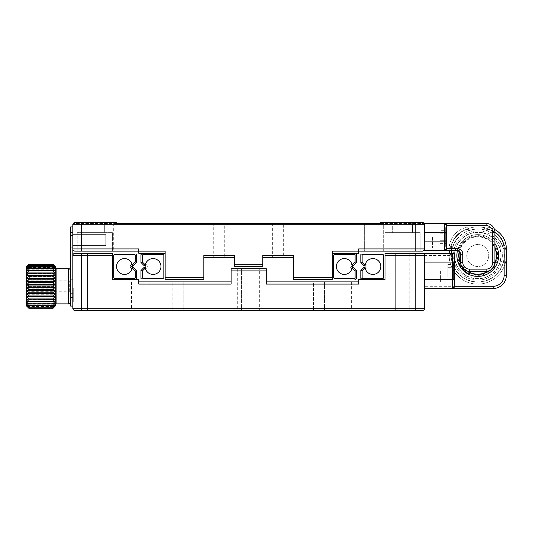 <?xml version="1.0" encoding="UTF-8"?>
<svg xmlns="http://www.w3.org/2000/svg" width="533" height="533" viewBox="0 0 533 533"><rect width="100%" height="100%" fill="white"/><g stroke="black" fill="none" stroke-linecap="round" stroke-linejoin="round"><path stroke-width="0.4" stroke-dasharray="2.67 2" d="M165.15 253.308L138.773 253.308L138.773 248.911L138.773 251.11L138.773 248.911L81.609 248.911L81.609 251.11L112.39 251.11L77.212 251.11L77.212 232.641L77.212 251.11L112.39 251.11L112.39 232.641L77.212 232.641L112.39 232.641L77.212 232.641L112.39 232.641L112.39 251.11L77.212 251.11L165.15 251.11L165.15 279.692L203.846 279.692L203.846 277.493L165.15 277.493M262.762 257.706L262.762 255.507L262.762 257.706L293.543 257.706L293.543 255.507L293.543 257.706M203.846 257.706L203.846 255.507L203.846 257.706L234.62 257.706L234.62 255.507L234.62 257.706M224.733 257.706L213.74 257.706L224.733 257.706L224.733 223.414L213.74 223.414L224.733 223.414L213.74 223.414L213.74 257.706M422.369 222.534L380.602 222.534L422.369 222.534L380.602 222.534L380.602 223.414L424.128 223.414A2.199 2.199 0 0 0 422.369 222.534A2.199 2.199 0 0 1 424.128 223.414L364.332 223.414L383.68 223.414L364.332 223.414L383.68 223.414L383.68 251.11L364.332 251.11L383.68 251.11L364.332 251.11L383.68 251.11L383.68 223.414L364.332 223.414L364.332 251.11L383.68 251.11L383.68 223.414L364.332 223.414L364.332 251.11L383.68 251.11M412.475 222.534L392.688 222.534L412.475 222.534L412.475 232.641L392.688 232.641L412.475 232.641L392.688 232.641L412.475 232.641L412.475 222.534L392.688 222.534L412.475 222.534M380.602 223.414L380.602 222.534L380.602 223.414L383.68 223.414M104.695 222.534L84.907 222.534L104.695 222.534L104.695 232.641L84.907 232.641L104.695 232.641L84.907 232.641L104.695 232.641L104.695 222.534L84.907 222.534L104.695 222.534M116.787 223.414L73.254 223.414L133.057 223.414L133.057 251.11L113.709 251.11L133.057 251.11L133.057 223.414L113.709 223.414L133.057 223.414L113.709 223.414L133.057 223.414L116.787 223.414L116.787 222.534L75.013 222.534A2.199 2.199 0 0 0 72.814 224.733L81.609 224.733L81.609 222.534L116.787 222.534L116.787 223.414L116.787 222.534L75.013 222.534A2.199 2.199 0 0 0 73.254 223.414A2.199 2.199 0 0 1 75.013 222.534A2.199 2.199 0 0 0 72.814 224.733L72.814 248.911A2.199 2.199 0 0 0 75.013 251.11M424.568 241.875L424.568 224.733L424.568 241.875L424.568 232.201L444.355 232.201L444.355 241.875L424.568 241.875L424.568 250.67L457.107 250.67A3.518 3.518 0 0 1 460.625 254.188L460.625 262.542A8.794 8.794 0 0 0 469.413 271.337L486.123 271.337A8.794 8.794 0 0 0 494.917 262.542L494.917 232.201A8.794 8.794 0 0 0 486.123 223.414L444.355 223.414L446.554 225.612A2.199 2.199 0 0 0 444.355 223.414L424.568 223.414L424.568 232.201M332.232 253.308L332.232 251.11L332.232 253.308L358.616 253.308L358.616 248.911L358.616 251.11L332.232 251.11L332.232 277.493L293.543 277.493L293.543 279.692L332.232 279.692L332.232 277.493M346.743 253.308L339.708 253.308L346.743 253.308M420.171 232.641L384.999 232.641L420.171 232.641L420.171 251.11L384.999 251.11L420.171 251.11L420.171 232.641L384.999 232.641L420.171 232.641M424.568 248.911L415.773 248.911L415.773 251.11L384.999 251.11L384.999 232.641L384.999 251.11L420.171 251.11M415.773 222.534L415.773 248.911L358.616 248.911L358.616 251.11M424.568 231.542L424.568 242.535L424.568 231.542M105.794 245.613L105.794 234.62L105.794 245.613L72.814 245.613L72.814 234.62L72.814 245.613L72.814 234.62L72.814 245.613L105.794 245.613L105.794 234.62L105.794 245.613M133.057 251.11L113.709 251.11L133.057 251.11L113.709 251.11L133.057 251.11L133.057 223.414M283.649 223.414L272.656 223.414L283.649 223.414L283.649 257.706L272.656 257.706L283.649 257.706M203.846 277.493L203.846 255.507L234.62 255.507L234.62 266.5L262.762 266.5L262.762 255.507L293.543 255.507L293.543 277.493M157.675 253.308L150.639 253.308L157.675 253.308M72.814 291.291L72.814 301.905L72.814 288.486L72.814 301.565L72.814 288.486L72.814 299.479L72.814 288.486L72.814 291.291L73.254 291.291L73.254 293.297L72.814 293.297M73.254 296.441L73.254 298.387L72.814 298.387L73.254 298.393L73.254 294.436L72.814 294.383L73.254 294.436L73.254 296.441L72.814 296.441M73.254 296.728L73.254 294.896L73.254 298.387L72.814 298.387L73.254 298.393L73.254 296.728L72.814 296.728M73.254 293.297L73.254 291.291M73.254 296.788L73.254 288.486L72.814 288.486L73.254 288.486L73.254 301.678L72.814 301.678L73.254 301.678L73.254 299.419L72.814 299.419L73.254 299.419L73.254 288.486L72.814 288.486L73.254 288.486L73.254 301.565L72.814 301.565L73.254 301.565L73.254 288.486L72.814 288.486L73.254 288.486L73.254 299.479L72.814 299.479L73.254 299.479L73.254 296.788L72.814 296.788M73.254 296.841L72.814 296.841M72.814 291.804L72.814 288.373L72.814 294.383L72.814 291.804L73.254 291.804L73.254 288.373L72.814 288.373L73.254 288.373L73.254 291.804M72.814 293.81L72.814 291.691L72.814 293.81M73.254 291.691L73.254 289.346L73.254 291.691L72.814 291.691M73.254 291.977L73.254 289.346L72.814 289.346L72.814 299.706L72.814 288.313L72.814 291.977L72.814 289.346L73.254 289.346L72.814 289.346L73.254 289.339L73.254 299.706L73.254 288.313L73.254 291.977L72.814 291.977M73.254 294.896L72.814 294.896M73.254 298.447L73.254 288.486L73.254 298.387L73.254 289.346L73.254 298.387L72.814 298.387L73.254 298.387L73.254 299.479L72.814 299.479L73.254 299.479L73.254 298.447L72.814 298.447M73.254 291.631L72.814 291.631M73.254 294.383L72.814 294.383M73.254 298.62L73.254 296.615L73.254 298.62M73.254 294.496L72.814 294.496M73.254 291.518L72.814 291.518M102.056 310.466L87.545 310.466L102.056 310.466L87.545 310.466L102.056 310.466L102.056 253.308L87.545 253.308L102.056 253.308L102.056 310.466M365.871 310.466L351.36 310.466L365.871 310.466L351.36 310.466L365.871 310.466L351.36 310.466L365.871 310.466L365.871 281.89L351.36 281.89L365.871 281.89L365.871 310.466L365.871 281.89L351.36 281.89L365.871 281.89M324.537 310.466L313.544 310.466L324.537 310.466L313.544 310.466L324.537 310.466L324.537 281.89L313.544 281.89L324.537 281.89L324.537 310.466M313.544 281.89L324.537 281.89L313.544 281.89L313.544 310.466L313.544 281.89M358.616 281.89L358.616 284.089L358.616 281.89L266.28 281.89L266.28 284.089L266.28 281.89M272.656 281.89L283.649 281.89L272.656 281.89M119.865 279.692L126.901 279.692L119.865 279.692M231.102 281.89L231.102 284.089L231.102 281.89L131.518 281.89L146.029 281.89L131.518 281.89L146.029 281.89L131.518 281.89L138.773 281.89L138.773 284.089L138.773 279.692L112.39 279.692L112.39 253.308L75.013 253.308M146.029 310.466L131.518 310.466L146.029 310.466L131.518 310.466L146.029 310.466L131.518 310.466L146.029 310.466L146.029 281.89M183.838 310.466L172.845 310.466L183.838 310.466L172.845 310.466L183.838 310.466L183.838 281.89L172.845 281.89L183.838 281.89L183.838 310.466M172.845 281.89L183.838 281.89L172.845 281.89L172.845 310.466L172.845 281.89M213.74 281.89L224.733 281.89L213.74 281.89M384.999 255.507L415.773 255.507L415.773 308.267L424.568 308.267A2.199 2.199 0 0 1 422.369 310.466A2.199 2.199 0 0 0 424.568 308.267L424.568 255.507A2.199 2.199 0 0 0 422.369 253.308L384.999 253.308L384.999 279.692L358.616 279.692L358.616 284.089L266.28 284.089L266.28 268.699L231.102 268.699L231.102 284.089L138.773 284.089L138.773 281.89M255.947 310.466L241.436 310.466L255.947 310.466L241.436 310.466L255.947 310.466L255.947 268.699L241.436 268.699L255.947 268.699L255.947 310.466M241.436 268.699L255.947 268.699L241.436 268.699L241.436 310.466L241.436 268.699M259.684 268.699L237.698 268.699L259.684 268.699L259.684 310.466L237.698 310.466L259.684 310.466M370.488 279.692L377.524 279.692L370.488 279.692M384.999 266.5L384.999 261.003L424.568 261.003L424.568 271.997L424.568 261.003L424.568 271.997L424.568 261.003L424.568 271.997L424.568 261.003L424.568 271.997L424.568 261.003L424.568 271.997L424.568 261.003L384.999 261.003L384.999 271.997L384.999 261.003L384.999 271.997L384.999 261.003L424.568 261.003L384.999 261.003L384.999 266.5C384.999 248.218 384.999 284.782 384.999 266.5M409.837 310.466L395.326 310.466L409.837 310.466L395.326 310.466L409.837 310.466L409.837 253.308L395.326 253.308L409.837 253.308L409.837 310.466M395.326 253.308L409.837 253.308L395.326 253.308L395.326 310.466L395.326 253.308M424.568 265.401L424.568 276.394L424.568 265.401M81.609 310.466L415.773 310.466L415.773 308.267L81.609 308.267L81.609 310.466M87.545 253.308L102.056 253.308L87.545 253.308L87.545 310.466L87.545 253.308M424.568 224.733L81.609 224.733L81.609 248.911L72.814 248.911L72.814 308.267L81.609 308.267L81.609 255.507L112.39 255.507M73.254 292.81L73.254 301.885L73.254 290.538L73.254 293.07L72.814 292.81M73.254 292.231L72.814 292.231M73.254 291.951L72.814 291.951M73.254 293.07L72.814 293.07M73.254 292.104L73.254 301.905L73.254 292.104L72.814 292.104M73.254 294.083L72.814 294.083M73.254 293.177L72.814 293.177L73.254 293.177M73.254 297.141L72.814 297.141L73.254 297.134M73.254 299.419L72.814 299.419M73.254 299.559L73.254 295.449L72.814 295.449L73.254 295.309L73.254 290.585L73.254 295.362L72.814 295.362L72.814 294.616L72.814 295.469L73.254 295.469L73.254 299.559L73.254 290.585L73.254 299.559L72.814 299.559M73.254 292.044L72.814 292.044M73.254 290.771L72.814 290.771M73.254 296.388L72.814 296.388L73.254 296.388M73.254 293.463L72.814 293.463M73.254 293.123L72.814 293.123M73.254 289.572L72.814 289.572L73.254 289.572M73.254 289.512L72.814 289.512M73.254 293.35L72.814 293.35M73.254 289.339L72.814 289.346L73.254 289.339M73.254 293.696L72.814 293.696M73.254 293.863L73.254 299.479L73.254 293.863L72.814 293.863L73.254 293.863M73.254 301.891L73.254 288.286L73.254 301.905L72.814 301.885L72.814 288.286L72.814 301.891M73.254 292.777L73.254 301.678L73.254 288.486L73.254 301.678L73.254 292.777L72.814 292.777M73.254 301.678L72.814 301.678L73.254 301.678M73.254 288.486L73.254 292.724L73.254 288.486L72.814 288.486L73.254 288.486L72.814 288.486L73.254 288.486L73.254 298.713L72.814 298.713L73.254 298.713L73.254 288.486L72.814 288.486M72.814 291.784L72.814 280.791L72.814 291.784M73.254 292.724L73.254 299.479L73.254 292.724M73.254 293.983L73.254 299.479L73.254 293.983M28.849 264.615L53.033 264.615L54.792 266.147L27.09 266.147L28.849 264.615L27.09 266.687L28.849 265.461L27.09 267.706L28.849 266.82L27.09 269.185L28.849 268.659L53.033 268.659L54.792 269.185L53.033 266.846L28.849 266.846L53.033 266.82L54.792 267.706L53.033 265.481L28.849 265.481L53.033 265.461L54.792 266.687L53.033 264.628L28.849 264.628M54.792 266.147L53.033 264.301L28.849 264.301L27.09 266.147M54.792 266.1L27.09 266.1M54.792 266.56L27.09 266.56M54.792 267.499L27.09 267.499M54.792 268.899L27.09 268.899M54.792 270.731L27.09 270.731M54.792 301.485L27.09 301.485M54.792 303.384L27.09 303.384M54.792 304.863L27.09 304.863M54.792 305.889L27.09 305.889M27.09 306.428L54.792 306.428M27.09 306.468L54.792 306.468L53.033 308.047L28.849 308.047L27.09 306.468L28.849 308.267M53.033 308.267L54.792 306.468M28.849 308.047L53.033 308.047L54.792 306.015L53.033 307.294L28.849 307.294L27.09 306.015L28.849 308.041M27.09 306.015L54.792 306.015M28.849 307.294L53.033 307.294M27.09 305.076L54.792 305.076L53.033 306.022L28.849 306.022L27.09 305.076L28.849 307.274M53.033 307.274L54.792 305.076M28.849 305.995L53.033 305.995L54.792 303.67L53.033 304.263L28.849 304.263L27.09 303.67L28.849 305.995M27.09 303.67L54.792 303.67M28.849 304.23L53.033 304.23L54.792 301.845L27.09 301.845L28.849 304.263M27.09 301.845L54.792 301.845M28.849 302.064L53.033 302.064M27.09 299.626L54.792 299.626L27.09 299.626L28.849 302.018M53.033 302.018L54.792 299.626M28.849 299.473L53.033 299.473M27.09 297.088L54.792 297.088L53.033 296.561L28.849 296.561L27.09 297.088L28.849 299.426M53.033 299.426L54.792 297.088M28.849 296.561L53.033 296.561M27.09 294.276L54.792 294.276L53.033 293.39L28.849 293.39L27.09 294.276L28.849 296.501M53.033 296.501L54.792 294.276M28.849 293.33L53.033 293.33L54.792 291.271L53.033 290.052L28.849 290.052L27.09 291.271L28.849 293.39M27.09 291.271L54.792 291.271M28.849 289.985L53.033 289.985L54.792 288.146L53.033 286.614L28.849 286.614L27.09 288.146L28.849 290.052M27.09 288.146L54.792 288.146M28.849 286.614L53.033 286.614M27.09 284.975L54.792 284.975L53.033 283.176L28.849 283.176L27.09 284.975L28.849 286.554M53.033 286.554L54.792 284.975M28.849 283.11L53.033 283.11L54.792 281.83L53.033 279.805L28.849 279.805L27.09 281.83L28.849 283.176M27.09 281.83L54.792 281.83M28.849 279.805L53.033 279.805M27.09 278.799L54.792 278.799L53.033 276.6L28.849 276.6L27.09 278.799L28.849 279.745M53.033 279.745L54.792 278.799M28.849 276.6L53.033 276.6M27.09 275.954L54.792 275.954L53.033 273.636L28.849 273.636L27.09 275.954L28.849 276.547M53.033 276.547L54.792 275.954M28.849 273.636L53.033 273.636M27.09 273.362L54.792 273.362L53.033 270.977L28.849 270.977L27.09 273.362L28.849 273.582M53.033 273.582L54.792 273.362M28.849 270.931L54.792 271.084L53.033 268.699L28.849 268.699L27.09 271.084L28.849 270.977M27.09 271.084L54.792 271.084M27.09 269.185L54.792 269.185M27.09 267.706L54.792 267.706M27.09 266.687L54.792 266.687M69.297 291.611L69.297 280.791L69.297 291.611M31.047 280.958L31.047 291.784L31.047 280.958M31.047 282.523L31.047 286.021M31.047 285.954L31.047 282.583M26.65 275.208L26.65 297.72L26.65 275.208M27.09 300.752L26.65 300.752L26.65 301.964L27.09 301.964L26.65 297.474L26.65 301.398L26.65 298.74L27.09 298.74L27.09 301.192L27.09 299.866L27.09 301.192L27.09 300.099L26.65 300.092L26.65 301.118L26.65 299.573L27.09 299.573L27.09 300.712M26.65 297.128L26.65 300.252L26.65 295.522L26.65 299.24L26.65 296.814L27.09 297.128L27.09 300.252L26.65 300.252M27.09 300.252L27.09 295.522L27.09 298.26L27.09 296.161L26.65 296.161M27.09 298.26L26.65 298.26M27.09 296.161L27.09 299.213M27.09 299.24L27.09 297.128M27.09 299.153L26.65 299.153M27.09 297.341L26.65 297.341M27.09 300.412L27.09 297.474L27.09 301.398L27.09 300.412L26.65 300.412M27.09 301.398L26.65 301.398M27.09 300.465L26.65 300.465M27.09 297.727L31.047 293.323M27.09 301.785L27.09 301.178L27.09 302.378L26.65 302.378L26.65 301.178L26.65 301.785L27.09 301.785M27.09 299.866L26.65 299.866L26.65 301.192L26.65 299.346L27.09 299.346L27.09 300.099M26.65 297.301L26.65 294.416L26.65 297.301M26.65 302.551L26.65 298.946L26.65 302.551M26.65 306.075L26.65 266.5M55.232 306.075L55.232 266.5M55.232 304.183L55.232 268.392L55.232 304.183M70.616 271.37L70.616 270.897M70.616 301.198L70.616 301.678M27.09 295.475L27.09 297.041L27.09 295.475M27.09 297.301L27.09 294.416L27.09 297.301M26.65 295.475L26.65 297.041L26.65 295.475M72.814 226.925L72.814 235.719L72.814 226.925L70.616 226.925L70.616 306.075L72.814 306.075M72.814 240.117L72.814 247.812L72.814 240.117M70.616 240.117L70.616 247.812L70.616 240.117M72.814 293.323L70.616 293.323L70.616 279.252L70.616 293.323L72.814 293.323L72.814 279.252L70.616 279.252L72.814 279.252L72.814 293.323M140.972 262.483L142.291 261.936L142.291 255.174L140.972 254.627L140.972 262.483L144.296 265.807A0.979 0.979 0 0 1 145.682 265.807A0.979 0.979 0 0 1 145.682 267.193A0.979 0.979 0 0 1 144.296 267.193L144.41 268.106M142.291 255.174L142.837 254.627L163.285 254.627L163.831 255.174L163.831 277.826L163.285 278.373L142.837 278.373L142.291 277.826L142.291 271.064L144.59 268.759A2.299 2.299 0 0 0 147.288 266.5A2.299 2.299 0 0 0 144.59 264.241L142.291 261.936M144.39 265.014L144.59 264.241M145.203 267.453A0.979 0.979 0 0 0 145.203 265.547M145.469 264.255A2.299 2.299 0 0 1 145.469 268.745M144.296 267.193L140.972 270.517L140.972 278.373L142.291 277.826M142.291 271.064L140.972 270.517M145.149 266.5A7.915 7.915 0 0 0 157.015 273.356A7.915 7.915 0 0 0 157.015 259.644A7.915 7.915 0 0 0 145.149 266.5A7.915 7.915 0 0 0 157.015 273.356A7.915 7.915 0 0 0 157.015 259.644A7.915 7.915 0 0 0 145.149 266.5A7.915 7.915 0 0 0 157.015 273.356A7.915 7.915 0 0 0 157.015 259.644A7.915 7.915 0 0 0 145.149 266.5M136.575 270.517L135.255 271.064L135.255 277.826L136.575 278.373L136.575 270.517L133.243 267.193A0.979 0.979 0 0 1 131.864 267.193A0.979 0.979 0 0 1 131.864 265.807A0.979 0.979 0 0 1 133.243 265.807L133.13 264.894M135.255 277.826L134.709 278.373L114.255 278.373L113.709 277.826L113.709 255.174L114.255 254.627L134.709 254.627L135.255 255.174L135.255 261.936L132.95 264.241A2.299 2.299 0 0 0 130.259 266.5A2.299 2.299 0 0 0 132.95 268.759L135.255 271.064M133.157 267.986L132.95 268.759M132.337 265.547A0.979 0.979 0 0 0 132.337 267.453M132.071 268.745A2.299 2.299 0 0 1 132.071 264.255M133.243 265.807L136.575 262.483L136.575 254.627L135.255 255.174M135.255 261.936L136.575 262.483M132.397 266.5A7.915 7.915 0 0 0 120.525 259.644A7.915 7.915 0 0 0 120.525 273.356A7.915 7.915 0 0 0 132.397 266.5A7.915 7.915 0 0 0 120.525 259.644A7.915 7.915 0 0 0 120.525 273.356A7.915 7.915 0 0 0 132.397 266.5A7.915 7.915 0 0 0 120.525 259.644A7.915 7.915 0 0 0 120.525 273.356A7.915 7.915 0 0 0 132.397 266.5M365.045 267.453A0.979 0.979 0 0 0 365.045 265.547M365.318 264.255A2.299 2.299 0 0 1 365.318 268.745M364.139 265.807A0.979 0.979 0 0 1 365.525 265.807A0.979 0.979 0 0 1 365.525 267.193A0.979 0.979 0 0 1 364.139 267.193L364.259 268.106M362.134 271.064L364.439 268.759A2.299 2.299 0 0 0 367.13 266.5A2.299 2.299 0 0 0 364.439 264.241L362.134 261.936L362.134 255.174L362.68 254.627L383.134 254.627L383.68 255.174L383.68 277.826L383.134 278.373L362.68 278.373L362.134 279.692L360.814 278.373L360.814 270.517L362.134 271.064L362.134 277.826L360.814 278.373M364.139 267.193L360.814 270.517M362.68 278.373L362.134 277.826M362.134 261.936L360.814 262.483L360.814 254.627L362.134 255.174M364.992 266.5A7.915 7.915 0 0 1 376.864 259.644A7.915 7.915 0 0 1 376.864 273.356A7.915 7.915 0 0 1 364.992 266.5A7.915 7.915 0 0 1 376.864 259.644A7.915 7.915 0 0 1 376.864 273.356A7.915 7.915 0 0 1 364.992 266.5A7.915 7.915 0 0 1 376.864 259.644A7.915 7.915 0 0 1 376.864 273.356A7.915 7.915 0 0 1 364.992 266.5M352.18 265.547A0.979 0.979 0 0 0 352.18 267.453M351.913 268.745A2.299 2.299 0 0 1 351.913 264.255M356.417 270.517L355.098 271.064L355.098 277.826L354.552 278.373L355.098 279.692L356.417 278.373L356.417 270.517L353.086 267.193A0.979 0.979 0 0 1 351.707 267.193A0.979 0.979 0 0 1 351.707 265.807A0.979 0.979 0 0 1 353.086 265.807L352.973 264.894M354.552 278.373L334.098 278.373L333.551 277.826L333.551 255.174L334.098 254.627L354.552 254.627L355.098 255.174L355.098 261.936L352.793 264.241A2.299 2.299 0 0 0 350.101 266.5A2.299 2.299 0 0 0 352.793 268.759L355.098 271.064M355.098 261.936L356.417 262.483L356.417 254.627L355.098 255.174M353.086 265.807L356.417 262.483M352.999 267.986L352.793 268.759M356.417 278.373L355.098 277.826M352.24 266.5A7.915 7.915 0 0 1 340.367 273.356A7.915 7.915 0 0 1 340.367 259.644A7.915 7.915 0 0 1 352.24 266.5A7.915 7.915 0 0 1 340.367 273.356A7.915 7.915 0 0 1 340.367 259.644A7.915 7.915 0 0 1 352.24 266.5A7.915 7.915 0 0 1 340.367 273.356A7.915 7.915 0 0 1 340.367 259.644A7.915 7.915 0 0 1 352.24 266.5M460.499 247.125A19.201 19.201 0 0 0 469.386 272.783A19.201 19.201 0 0 0 495.044 263.895A19.201 19.201 0 0 0 486.156 238.231A19.201 19.201 0 0 0 460.499 247.125M495.044 263.895A19.201 19.201 0 0 1 461.871 266.273A19.201 19.201 0 0 1 476.395 236.359A19.201 19.201 0 0 1 495.044 263.895M495.637 264.181A19.861 19.861 0 0 0 476.349 235.699A19.861 19.861 0 0 0 461.325 266.647A19.861 19.861 0 0 0 495.637 264.181M501.506 267.026A26.384 26.384 0 0 0 489.294 231.768A26.384 26.384 0 0 0 454.036 243.987A26.384 26.384 0 0 0 466.248 279.245A26.384 26.384 0 0 0 501.506 267.026M506.35 255.014A28.582 28.582 0 0 0 452.057 243.028A28.582 28.582 0 0 0 465.289 281.224A28.582 28.582 0 0 0 503.485 267.986A28.582 28.582 0 0 0 490.253 229.79A28.582 28.582 0 0 0 452.057 243.028A28.582 28.582 0 0 0 465.289 281.224A28.582 28.582 0 0 0 506.35 256M453.836 243.887A26.603 26.603 0 0 0 466.155 279.445A26.603 26.603 0 0 0 501.706 267.126A26.603 26.603 0 0 0 489.387 231.575A26.603 26.603 0 0 0 453.836 243.887A26.603 26.603 0 0 0 466.155 279.445A26.603 26.603 0 0 0 501.706 267.126A26.603 26.603 0 0 0 489.387 231.575A26.603 26.603 0 0 0 453.836 243.887M455.622 244.754A24.625 24.625 0 0 1 498.155 241.702A24.625 24.625 0 0 1 479.533 280.065A24.625 24.625 0 0 1 455.622 244.754M467.594 276.474A23.305 23.305 0 0 1 464.703 236.212A23.305 23.305 0 0 1 501.013 253.835A23.305 23.305 0 0 1 467.594 276.474M457.001 245.427A23.086 23.086 0 0 1 496.883 242.562A23.086 23.086 0 0 1 479.427 278.532A23.086 23.086 0 0 1 457.001 245.427A23.086 23.086 0 0 1 496.883 242.562A23.086 23.086 0 0 1 479.427 278.532A23.086 23.086 0 0 1 457.001 245.427M467.881 250.71A10.993 10.993 0 0 1 486.869 249.344A10.993 10.993 0 0 1 478.561 266.473A10.993 10.993 0 0 1 467.881 250.71A10.993 10.993 0 0 1 482.572 245.62A10.993 10.993 0 0 1 487.662 260.311A10.993 10.993 0 0 1 472.971 265.394A10.993 10.993 0 0 1 467.881 250.71M459.493 251.609A18.688 18.688 0 0 1 494.917 248.085M494.91 262.956A18.688 18.688 0 0 1 488.028 271.13M467.514 271.13A18.688 18.688 0 0 1 460.632 262.956M468.654 274.295A20.887 20.887 0 0 1 458.98 246.386A20.887 20.887 0 0 1 494.917 243.588A20.887 20.887 0 0 0 457.447 250.69A20.887 20.887 0 0 1 494.917 243.588M458.98 246.386A20.887 20.887 0 0 1 495.064 243.794A20.887 20.887 0 0 1 479.267 276.341A20.887 20.887 0 0 1 458.98 246.386M440.398 270.897L440.398 281.89L440.398 270.897M454.469 270.897L454.469 281.89L454.469 270.897M454.469 259.904L440.398 259.904L454.469 259.904L454.469 286.288M473.471 275.947L469.786 274.808L473.471 275.947M461.798 268.965L461.025 267.986M458.08 262.476L458.453 263.449M459.02 264.701L466.388 273.016M477.768 276.394L477.328 276.387L477.768 276.394M454.469 255.507A2.199 2.199 0 0 0 452.27 253.308L424.568 253.308L424.568 288.486L493.158 288.486A13.192 13.192 0 0 0 506.35 275.294L506.35 248.911L504.151 248.911L504.151 275.294L506.35 275.294M449.192 250.67L449.192 248.911A21.986 21.986 0 0 1 471.172 226.925L484.364 226.925A21.986 21.986 0 0 1 494.451 229.377A21.986 21.986 0 0 0 484.364 226.925L471.172 226.925A21.986 21.986 0 0 0 449.192 248.911L451.391 248.911L449.192 248.911A21.986 21.986 0 0 1 471.172 226.925L471.172 229.123A19.788 19.788 0 0 0 451.391 248.911L451.391 250.67M424.568 288.486L424.568 255.507L451.391 255.507L449.192 253.308M451.391 255.507L451.391 248.911A19.788 19.788 0 0 1 471.172 229.123L471.172 226.925M460.625 262.542L462.824 262.542L462.824 254.188L460.625 254.188M462.824 254.188A5.716 5.716 0 0 0 457.107 248.471L446.554 248.471A2.199 2.199 0 0 1 444.355 250.67L446.554 248.471L446.554 225.612A2.199 2.199 0 0 0 444.355 223.414L444.355 232.201L446.554 232.201L446.554 248.032L446.554 226.052L446.554 248.032L446.554 241.875L444.355 241.875L444.355 250.67M432.483 237.038L432.483 248.032L432.483 237.038M446.554 225.612L446.554 248.471L446.554 225.612L486.123 225.612A6.596 6.596 0 0 1 492.719 232.201L492.719 262.542A6.596 6.596 0 0 1 486.123 269.138L469.413 269.138A6.596 6.596 0 0 1 462.824 262.542M457.107 248.471L457.107 250.67M439.958 230.696L439.958 243.388L439.958 230.696L439.958 243.388L439.958 240.283L445.675 240.283L445.675 230.696L445.675 243.388L445.675 230.696L445.675 243.388L445.675 240.283L439.958 240.283L439.958 233.934L445.675 233.934L439.958 233.934L439.958 230.696L445.675 230.696M439.958 243.388L445.675 243.388L439.958 243.388M439.958 240.143L445.675 240.143L439.958 240.143M439.958 233.8L445.675 233.8L439.958 233.8M445.675 246.053L445.675 228.024L445.675 246.053L445.675 228.024L445.675 246.053L444.795 246.932L444.795 227.145L444.795 246.932L444.795 227.145L444.795 246.932L445.675 246.053M453.59 274.135L453.59 264.548L453.59 277.24L453.59 264.548L453.59 277.24L453.59 274.135L447.873 274.135L447.873 267.793L453.59 267.793L447.873 267.793L447.873 264.548L447.873 277.24L447.873 264.548L453.59 264.548L447.873 264.548L447.873 267.659L453.59 267.659L447.873 267.659L447.873 274.002L453.59 274.002L447.873 274.002L447.873 277.24L447.873 274.135L453.59 274.135M453.59 279.912L453.59 261.883L453.59 279.912L453.59 261.883L453.59 279.912L452.71 280.791L452.71 261.003L452.71 280.791L452.71 261.003L452.71 280.791L453.59 279.912M262.762 264.301L234.62 264.301M231.102 270.897L266.28 270.897M415.773 253.308L415.773 255.507L424.568 255.507A2.199 2.199 0 0 0 422.369 253.308M81.609 253.308L81.609 255.507L72.814 255.507M56.112 303.877L56.112 268.699M68.417 303.877L68.417 268.699M72.814 297.281L70.616 297.281M70.616 235.719L72.814 235.719M492.719 232.201L494.917 232.201A19.788 19.788 0 0 0 484.364 229.123L471.172 229.123L484.364 229.123L484.364 226.925L484.364 229.123A19.788 19.788 0 0 1 504.151 248.911M504.151 275.294A10.993 10.993 0 0 1 493.158 286.288L493.158 288.486M493.158 286.288L424.568 286.288M486.123 223.414L486.123 225.612M494.917 262.542L492.719 262.542M486.123 271.337L486.123 269.138M469.413 271.337L469.413 269.138M392.688 222.534L392.688 232.641L392.688 222.534M84.907 222.534L84.907 232.641L84.907 222.534M364.332 223.414L364.332 251.11M105.794 234.62L72.814 234.62L105.794 234.62M113.709 223.414L113.709 251.11M272.656 223.414L272.656 257.706M351.36 281.89L351.36 310.466M131.518 281.89L131.518 310.466M237.698 268.699L237.698 310.466M384.999 271.997L424.568 271.997L384.999 271.997M73.254 288.286L72.814 288.286L73.254 288.286M73.254 299.646L72.814 299.646M73.254 297.72L72.814 297.72M73.254 290.538L72.814 290.538M73.254 301.905L72.814 301.905M73.254 290.585L72.814 290.585M31.047 291.784L69.297 291.784M31.047 280.791L69.297 280.791M31.047 279.252L26.65 274.855M27.09 301.205L26.65 301.205L27.09 301.205M27.09 301.178L26.65 301.178M27.09 294.702L26.65 294.702M27.09 297.041L26.65 297.041M72.814 232.421L70.616 232.421L72.814 232.421M72.814 247.812L70.616 247.812L72.814 247.812M440.398 281.89L454.469 281.89L440.398 281.89M432.483 248.032L446.554 248.032L432.483 248.032M432.483 226.052L446.554 226.052L432.483 226.052M445.675 228.024L444.795 227.145L445.675 228.024M453.59 261.883L452.71 261.003L453.59 261.883"/><path stroke-width="0.8" d="M203.846 277.493L203.846 279.692L165.15 279.692L165.15 277.493L203.846 277.493L203.846 255.507L234.62 255.507L234.62 264.301L262.762 264.301L262.762 266.5L234.62 266.5L234.62 264.301M165.15 253.308L138.773 253.308L138.773 251.11L75.013 251.11L81.609 251.11L81.609 248.911L138.773 248.911L138.773 251.11L165.15 251.11L165.15 277.493M234.62 257.706L203.846 257.706M332.232 277.493L332.232 279.692L293.543 279.692L293.543 277.493L332.232 277.493L332.232 251.11L415.773 251.11L415.773 224.733L81.609 224.733L81.609 222.534L75.013 222.534L116.787 222.534L116.787 223.414L380.602 223.414L380.602 222.534L422.369 222.534A2.199 2.199 0 0 1 424.568 224.733L424.568 248.911A2.199 2.199 0 0 1 422.369 251.11L358.616 251.11L358.616 253.308L332.232 253.308M380.602 223.414L224.733 223.414M213.74 223.414L116.787 223.414M420.171 251.11L422.369 251.11A2.199 2.199 0 0 0 424.568 248.911L424.568 250.67L444.355 250.67L446.554 248.471L457.107 248.471A5.716 5.716 0 0 1 462.824 254.188L462.824 262.542A6.596 6.596 0 0 0 469.413 269.138L486.123 269.138A6.596 6.596 0 0 0 492.719 262.542L492.719 232.201A6.596 6.596 0 0 0 486.123 225.612L486.123 223.414A8.794 8.794 0 0 1 494.917 232.201L494.917 262.542A8.794 8.794 0 0 1 486.123 271.337L469.413 271.337A8.794 8.794 0 0 1 460.625 262.542L460.625 254.188A3.518 3.518 0 0 0 457.107 250.67L444.355 250.67A2.199 2.199 0 0 0 446.554 248.471L446.554 232.201L446.554 241.875L444.355 241.875L444.355 232.201L424.568 232.201M358.616 251.11L358.616 248.911L424.568 248.911A2.199 2.199 0 0 1 422.369 251.11M415.773 222.534L415.773 224.733L424.568 224.733A2.199 2.199 0 0 0 422.369 222.534A2.199 2.199 0 0 1 424.568 224.733L424.568 223.414L486.123 223.414A8.794 8.794 0 0 1 494.917 232.201A19.788 19.788 0 0 1 504.151 248.911L506.35 248.911L506.35 275.294A13.192 13.192 0 0 1 493.158 288.486L424.568 288.486M72.814 224.733A2.199 2.199 0 0 1 75.013 222.534A2.199 2.199 0 0 0 72.814 224.733L72.814 248.911A2.199 2.199 0 0 0 75.013 251.11A2.199 2.199 0 0 1 72.814 248.911L81.609 248.911L81.609 224.733L72.814 224.733M293.543 257.706L262.762 257.706M262.762 264.301L262.762 255.507L293.543 255.507L293.543 277.493M266.28 281.89L358.616 281.89M112.39 255.507L81.609 255.507L81.609 308.267L72.814 308.267A2.199 2.199 0 0 0 75.013 310.466A2.199 2.199 0 0 1 72.814 308.267A2.199 2.199 0 0 0 75.013 310.466L81.609 310.466L81.609 308.267L415.773 308.267L415.773 310.466L422.369 310.466L75.013 310.466A2.199 2.199 0 0 1 72.814 308.267L72.814 255.507A2.199 2.199 0 0 1 75.013 253.308L112.39 253.308L112.39 279.692L138.773 279.692L138.773 284.089L231.102 284.089L231.102 268.699L266.28 268.699L266.28 270.897L231.102 270.897M138.773 281.89L231.102 281.89M384.999 255.507L384.999 253.308L415.773 253.308L415.773 308.267L424.568 308.267A2.199 2.199 0 0 1 422.369 310.466A2.199 2.199 0 0 0 424.568 308.267L424.568 255.507L384.999 255.507L384.999 279.692L358.616 279.692L358.616 284.089L266.28 284.089L266.28 270.897M452.27 253.308A2.199 2.199 0 0 1 454.469 255.507L454.469 286.288L452.27 288.486L452.27 253.308L424.568 253.308L424.568 255.507A2.199 2.199 0 0 0 422.369 253.308L415.773 253.308M81.609 253.308L81.609 255.507L72.814 255.507A2.199 2.199 0 0 1 75.013 253.308A2.199 2.199 0 0 0 72.814 255.507L72.814 248.911M28.849 264.301L53.033 264.301L55.232 266.5L55.232 306.075L53.033 308.267L28.849 308.267L27.09 305.889L28.849 307.108L53.033 307.108L54.792 305.889L53.033 307.947L28.849 307.947L53.033 307.954L54.792 306.428L53.033 308.267L28.849 308.267L26.65 306.075L26.65 266.5L28.849 264.301L27.09 266.1L28.849 264.521L53.033 264.535L28.849 264.521L27.09 266.56L28.849 265.281L53.033 265.294L54.792 267.499L53.033 266.553L28.849 266.553L27.09 267.499L28.849 265.294M53.033 264.301L54.792 266.56L53.033 265.281L28.849 265.281M28.849 266.58L53.033 266.58L54.792 268.899L53.033 268.306L28.849 268.306L27.09 268.899L28.849 266.58M28.849 268.306L53.033 268.306M53.033 268.346L54.792 270.731L27.09 270.731L28.849 268.346M28.849 270.551L53.033 270.551L54.792 272.943L27.09 272.943L28.849 270.511M54.792 272.943L27.09 272.943M28.849 273.149L53.033 273.149L54.792 275.488L27.09 275.488L28.849 273.096M54.792 275.488L53.033 276.014L28.849 276.014L27.09 275.488M28.849 276.067L53.033 276.067L54.792 278.293L27.09 278.293L28.849 276.014M54.792 278.293L53.033 279.179L28.849 279.179L27.09 278.293M28.849 279.179L53.033 279.179M53.033 279.239L54.792 281.297L27.09 281.297L28.849 279.239M54.792 281.297L53.033 282.523L28.849 282.523L27.09 281.297M28.849 282.583L53.033 282.583L54.792 284.429L27.09 284.429L28.849 282.523M54.792 284.429L53.033 285.954L28.849 285.954L27.09 284.429M28.849 286.021L53.033 286.021L54.792 287.6L27.09 287.6L28.849 285.954M54.792 287.6L53.033 289.399L28.849 289.399L27.09 287.6M28.849 289.399L53.033 289.399M53.033 289.459L54.792 290.738L27.09 290.738L28.849 289.459M54.792 290.738L53.033 292.764L28.849 292.764L27.09 290.738M28.849 292.764L53.033 292.764M53.033 292.824L54.792 293.77L27.09 293.77L28.849 292.824M54.792 293.77L53.033 295.968L28.849 295.968L27.09 293.77M28.849 296.028L53.033 296.028L54.792 296.621L27.09 296.621L28.849 295.968M54.792 296.621L53.033 298.94L28.849 298.94L27.09 296.621M28.849 298.993L54.792 299.213L28.849 298.94M54.792 299.213L53.033 301.598L28.849 301.598L27.09 299.24M28.849 301.645L54.792 301.485L53.033 303.877L28.849 303.877L27.09 301.485L28.849 301.598M28.849 303.877L53.033 303.877M53.033 303.917L54.792 303.384L53.033 305.722L28.849 305.722L27.09 303.384L28.849 303.917M28.849 305.722L53.033 305.722M53.033 305.749L54.792 304.863L53.033 307.088L28.849 307.088L27.09 304.863L28.849 305.749M72.814 306.075L70.616 306.075L70.616 226.925L72.814 226.925M144.41 268.106L144.59 268.759L142.291 271.064L142.291 277.826L142.837 278.373L163.285 278.373L163.831 277.826L163.831 255.174L163.285 254.627L142.837 254.627L142.291 255.174L140.972 254.627L140.972 262.483L144.296 265.807L144.39 265.014M142.291 277.826L140.972 278.373L140.972 270.517L144.296 267.193A0.979 0.979 0 0 0 145.203 267.453M145.203 265.547A0.979 0.979 0 0 0 144.296 265.807L144.59 264.241A2.299 2.299 0 0 1 145.469 264.255M145.469 268.745A2.299 2.299 0 0 1 144.59 268.759L144.296 267.193M142.291 255.174L142.291 261.936L144.59 264.241M142.291 261.936L140.972 262.483M140.972 270.517L142.291 271.064M145.149 266.5A7.915 7.915 0 0 0 157.015 273.356A7.915 7.915 0 0 0 157.015 259.644A7.915 7.915 0 0 0 145.149 266.5M133.13 264.894L132.95 264.241L135.255 261.936L135.255 255.174L134.709 254.627L114.255 254.627L113.709 255.174L113.709 277.826L114.255 278.373L134.709 278.373L135.255 277.826L136.575 278.373L136.575 270.517L133.243 267.193L133.157 267.986M135.255 255.174L136.575 254.627L136.575 262.483L133.243 265.807A0.979 0.979 0 0 0 132.337 265.547M132.337 267.453A0.979 0.979 0 0 0 133.243 267.193L132.95 268.759A2.299 2.299 0 0 1 132.071 268.745M132.071 264.255A2.299 2.299 0 0 1 132.95 264.241L133.243 265.807M135.255 277.826L135.255 271.064L132.95 268.759M135.255 271.064L136.575 270.517M136.575 262.483L135.255 261.936M132.397 266.5A7.915 7.915 0 0 0 120.525 259.644A7.915 7.915 0 0 0 120.525 273.356A7.915 7.915 0 0 0 132.397 266.5M362.68 278.373L362.134 279.692L360.814 278.373L360.814 270.517L362.134 271.064L362.134 277.826L362.68 278.373L383.134 278.373L383.68 277.826L383.68 255.174L383.134 254.627L362.68 254.627L362.134 255.174L360.814 254.627L360.814 262.483L364.139 265.807L364.439 264.241A2.299 2.299 0 0 1 365.318 264.255M360.814 270.517L364.139 267.193L364.439 268.759L362.134 271.064M364.139 267.193A0.979 0.979 0 0 0 365.045 267.453M365.045 265.547A0.979 0.979 0 0 0 364.139 265.807L364.439 264.241L362.134 261.936L360.814 262.483L364.139 265.807M365.318 268.745A2.299 2.299 0 0 1 364.439 268.759L364.259 268.106M362.134 255.174L362.134 261.936M360.814 278.373L362.134 277.826M364.992 266.5A7.915 7.915 0 0 1 376.864 259.644A7.915 7.915 0 0 1 376.864 273.356A7.915 7.915 0 0 1 364.992 266.5M355.098 255.174L356.417 254.627L356.417 262.483L355.098 261.936L355.098 255.174L354.552 254.627L334.098 254.627L333.551 255.174L333.551 277.826L334.098 278.373L354.552 278.373L355.098 279.692L356.417 278.373L356.417 270.517L355.098 271.064L352.793 268.759A2.299 2.299 0 0 1 351.913 268.745M356.417 262.483L353.086 265.807L352.793 264.241L355.098 261.936M353.086 265.807A0.979 0.979 0 0 0 352.18 265.547M352.18 267.453A0.979 0.979 0 0 0 353.086 267.193L352.793 268.759M351.913 264.255A2.299 2.299 0 0 1 352.793 264.241L352.973 264.894M352.999 267.986L353.086 267.193L356.417 270.517M354.552 278.373L355.098 277.826L356.417 278.373M355.098 277.826L355.098 271.064M352.24 266.5A7.915 7.915 0 0 1 340.367 273.356A7.915 7.915 0 0 1 340.367 259.644A7.915 7.915 0 0 1 352.24 266.5M506.35 256A28.582 28.582 0 0 0 506.35 255.014M494.917 248.085A18.688 18.688 0 0 1 494.91 262.956M488.028 271.13A18.688 18.688 0 0 1 467.514 271.13M460.632 262.956A18.688 18.688 0 0 1 459.493 251.609M494.917 243.588A20.887 20.887 0 0 1 477.768 276.394A20.887 20.887 0 0 1 457.447 250.69A20.887 20.887 0 0 0 496.276 265.181A20.887 20.887 0 0 0 494.917 243.588A20.887 20.887 0 0 1 468.654 274.295M454.469 255.507L454.469 259.904M477.328 276.387L473.471 275.947L477.328 276.387M466.388 273.016L469.786 274.808L461.798 268.965M461.025 267.986L457.88 261.876M457.814 261.663L458.08 262.476M458.453 263.449L459.02 264.701M449.192 253.308L449.192 250.67M494.451 229.377A21.986 21.986 0 0 1 506.35 248.911A21.986 21.986 0 0 0 494.451 229.377M454.469 286.288A2.199 2.199 0 0 1 452.27 288.486A2.199 2.199 0 0 0 454.469 286.288L493.158 286.288L493.158 288.486M486.123 225.612L446.554 225.612L444.355 223.414A2.199 2.199 0 0 1 446.554 225.612L446.554 232.201L444.355 232.201L444.355 223.414M56.112 303.877L68.417 303.877L68.417 268.699L56.112 268.699L56.112 303.877L55.232 304.756M70.616 297.281L72.814 297.281M72.814 235.719L70.616 235.719M451.391 250.67L451.391 253.308M493.158 286.288A10.993 10.993 0 0 0 504.151 275.294L506.35 275.294M504.151 275.294L504.151 248.911M424.568 279.692L454.469 279.692M454.469 262.103L424.568 262.103M469.413 269.138L469.413 271.337A8.794 8.794 0 0 1 460.625 262.542L462.824 262.542M492.719 262.542L494.917 262.542A8.794 8.794 0 0 1 486.123 271.337L486.123 269.138M446.554 248.471A2.199 2.199 0 0 1 444.355 250.67L444.355 241.875L424.568 241.875M462.824 254.188L460.625 254.188A3.518 3.518 0 0 0 457.107 250.67L457.107 248.471M492.719 232.201L494.917 232.201M56.112 268.699L55.232 267.819M68.417 303.877C69.283 304.183 70.016 303.45 70.616 301.678M68.417 268.699C69.283 268.392 70.016 269.125 70.616 270.897"/></g></svg>
